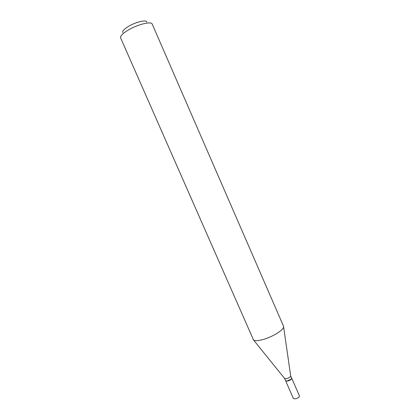 <?xml version="1.0" encoding="UTF-8"?>
<svg xmlns="http://www.w3.org/2000/svg" width="420" height="420" viewBox="0 0 420 420"><rect width="100%" height="100%" fill="white"/><g stroke="black" fill="none" stroke-linecap="round" stroke-linejoin="round"><path stroke-width="0.63" d="M295.57 398.864C298.116 398.06 299.407 397.073 299.439 395.913L291.706 378.184C291.637 379.27 290.33 380.231 287.789 381.061L285.647 380.83L293.396 398.548L295.57 398.864M290.703 376.036C290.304 377.102 288.986 377.984 286.75 378.677L284.613 378.467L285.595 380.709L286.797 381.092L291.113 379.207L291.653 378.063L290.703 376.036L283.495 326.125L152.208 24.082C151.457 20.963 137.193 24.518 127.785 30.324C122.498 33.611 120.104 36.13 120.614 37.884L253.544 340.037C255.097 340.993 258.305 340.809 263.161 339.486C272.47 336.95 283.505 330.094 283.584 326.907M286.067 381.04L287.826 380.998L291.065 379.334L291.575 378.635M122.855 32.618C122.115 31.279 123.889 29.264 128.179 26.57C135.587 21.966 146.8 19.367 146.822 22.15M284.755 378.635L253.544 340.037"/></g></svg>

